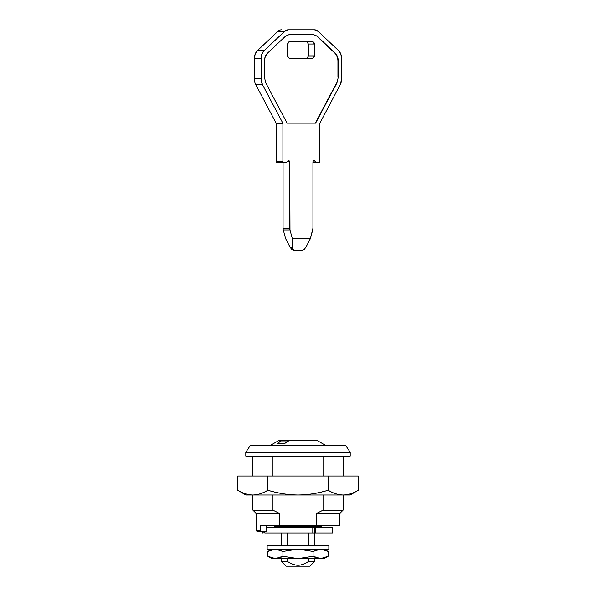 <?xml version="1.0" encoding="UTF-8"?>
<svg xmlns="http://www.w3.org/2000/svg" width="596" height="596" viewBox="0 0 596 596"><rect width="100%" height="100%" fill="white"/><g stroke="black" fill="none" stroke-linecap="round" stroke-linejoin="round"><path stroke-width="0.89" d="M262.717 532.98L263.171 532.98L263.171 531.55L263.171 532.98L262.717 532.98M264.84 532.98L332.65 532.98L332.65 527.281L315.522 527.281L315.522 532.98L332.65 532.98L332.65 527.281L314.241 527.281L314.241 532.98L315.522 532.98L315.522 527.281L314.241 527.281L314.241 532.98L312.043 532.98L312.043 527.281L314.241 527.281L267.656 527.281M264.78 531.55L264.78 532.98L312.043 532.98L312.043 527.281L266.598 527.281M294.111 250.499L291.988 249.657L290.192 247.429L285.603 238.631L283.279 229.952A4.746 3.353 -90 0 1 283.063 228.268L283.063 162.693L283.063 228.268A4.746 3.353 90 0 0 283.279 229.952L289.991 229.952L289.775 161.739L289.105 160.793L287.972 160.793L286.132 162.693L283.569 162.693L282.899 161.739L282.899 123.297L262.419 84.535L261.085 78.851L261.085 58.609L261.875 54.132L264.073 50.712L284.56 31.394L288.285 29.8L314.427 29.8L318.152 31.394L338.64 50.712L340.837 54.132L341.627 58.609L341.627 78.851L340.294 84.535L319.814 123.297L319.814 161.739L319.143 162.693L316.58 162.693L314.74 160.793L313.608 160.793L312.937 161.739L312.937 228.268L310.397 238.631L292.316 238.631L289.991 229.952L292.316 238.631L292.427 247.429L290.192 247.429L285.603 238.631L283.279 229.952L289.991 229.952A4.746 3.353 -90 0 1 289.775 228.268L283.063 228.268L289.775 228.268L289.775 161.739L287.048 161.739L289.775 161.739L289.105 160.793L287.972 160.793L286.624 162.395A0.946 0.67 -90 0 1 286.132 162.693L283.569 162.693A0.946 0.67 -90 0 1 282.899 161.739L276.186 161.739L276.186 123.297L255.706 84.535A9.491 6.712 -90 0 1 254.373 78.851L254.373 58.609L255.162 54.132L257.36 50.712L277.848 31.394A9.491 6.712 -90 0 1 281.573 29.8A9.491 6.712 90 0 0 277.848 31.394L284.56 31.394A9.491 6.712 -90 0 1 288.285 29.8L314.427 29.8A9.491 6.712 -90 0 1 318.152 31.394L338.64 50.712A9.491 6.712 -90 0 1 341.627 58.609L341.627 78.851A9.491 6.712 -90 0 1 340.294 84.535L319.814 123.297L319.814 161.739A0.946 0.67 -90 0 1 319.143 162.693L316.58 162.693A0.946 0.67 -90 0 1 316.089 162.395L312.937 162.395L316.089 162.395L315.232 161.091L313.116 161.091L315.232 161.091L314.74 160.793L313.608 160.793L312.937 161.739L312.937 228.268A4.746 3.353 -90 0 1 312.721 229.952L310.397 238.631L292.316 238.631L292.509 248.279L293.56 250.119L294.782 250.499L301.889 250.499L304.012 249.657L305.808 247.429L310.397 238.631L305.808 247.429M276.857 162.693L276.186 161.739L276.186 123.297L255.706 84.535L262.419 84.535A9.491 6.712 -90 0 1 261.085 78.851L254.373 78.851L254.373 58.609L261.085 58.609A9.491 6.712 -90 0 1 264.073 50.712L257.36 50.712L277.848 31.394L284.56 31.394L264.073 50.712L257.36 50.712A9.491 6.712 90 0 0 254.373 58.609L261.085 58.609L261.085 78.851L254.373 78.851A9.491 6.712 90 0 0 255.706 84.535L262.419 84.535L282.899 123.297L276.186 123.297L282.899 123.297L282.899 161.739L276.186 161.739A0.946 0.67 90 0 0 276.857 162.693L283.569 162.693L276.857 162.693M287.093 123.156L315.619 123.156L336.934 82.956L338.275 77.264L338.275 61.15L338.275 77.264L336.934 82.956L315.284 123.156L287.093 123.156L265.779 82.956L264.438 77.264L264.438 61.15C264.512 57.819 265.511 55.182 267.425 53.253L285.581 36.14L289.306 34.546L313.407 34.546L317.132 36.14L335.28 53.253L317.132 36.14L313.407 34.546L289.306 34.546L285.581 36.14L267.425 53.253L265.235 56.672L264.438 61.15L264.438 77.264L265.779 82.956L287.093 123.156L315.619 123.156L336.934 82.956L338.275 77.264L338.275 61.15L337.478 56.672L335.28 53.253L317.132 36.14L313.086 34.546M306.724 58.274L308.4 55.905L314.442 55.905L314.442 44.037L313.95 42.361L312.766 41.668L314.442 44.037L308.4 44.037L308.4 55.905L314.442 55.905L314.442 44.037L308.4 44.037L306.724 41.668M312.766 41.668L289.276 41.668L288.091 42.361L287.6 44.037L289.276 41.668L312.766 41.668M287.6 44.037L287.6 55.905L288.091 57.581L289.276 58.274L287.6 55.905L287.6 44.037M289.276 58.274L312.766 58.274L313.95 57.581L314.442 55.905L312.766 58.274L289.276 58.274M312.937 162.693L316.58 162.693L312.937 162.693M294.782 250.499L301.889 250.499M338.275 61.15L337.939 61.15C337.865 57.819 336.867 55.182 334.945 53.253L335.28 53.253C337.202 55.182 338.2 57.819 338.275 61.15M337.939 61.127L337.939 77.279M336.598 82.948L315.284 123.156M316.789 36.133L334.959 53.26M307.037 34.546L289.306 34.546M308.4 55.905L308.4 44.037M275.337 527.281L274.391 525.858L274.391 526.335L321.609 526.335L320.663 527.281L321.609 525.858L321.609 526.335L274.391 526.335L275.337 527.281M316.401 513.521L339.765 513.521L343.087 510.198L323.039 510.198L316.401 513.521L323.039 510.198L343.087 510.198L343.087 495.008L343.087 510.198L339.765 513.521L316.401 513.521L316.401 525.858L316.401 513.521M279.599 513.521L256.235 513.521L256.235 530.604L260.147 530.604L260.147 525.858L279.599 525.858L279.599 513.521L279.599 525.858L316.401 525.858L260.147 525.858L260.147 530.604L261.011 531.55L266.598 531.55L266.598 525.858L266.598 531.55L257.181 531.55L261.011 531.55L260.147 530.604L256.235 530.604L256.235 513.521L279.599 513.521L272.961 510.198L279.599 513.521M246.744 457.035L245.79 456.089L245.79 452.29L250.536 445.175L345.464 445.175L350.21 452.29L350.21 456.089L349.256 457.035L350.21 456.089L350.21 452.29L345.464 445.175L250.536 445.175L245.79 452.29L350.21 452.29L245.79 452.29L245.79 456.089L350.21 456.089L245.79 456.089L246.744 457.035L349.256 457.035L246.744 457.035M343.087 476.025L343.087 457.035L343.087 476.025M323.039 457.035L323.039 476.025L323.039 457.035M323.039 495.008L323.039 510.198L323.039 495.008M308.572 561.454L314.613 561.454L314.613 558.608L314.613 561.454L309.868 566.2L314.613 561.454L308.572 561.454C304.765 563.995 301.233 565.254 297.978 565.254C294.737 565.246 291.22 563.98 287.428 561.454L281.387 561.454L286.132 566.2L281.387 561.454L287.428 561.454L287.428 558.608L287.428 561.454C291.399 563.98 294.916 565.246 297.978 565.254C301.055 565.254 304.586 563.987 308.572 561.454L308.572 558.608L308.572 561.454M314.613 557.089L320.41 558.601M314.613 550.63L320.603 549.117L328.143 551.449L328.143 556.277L320.603 558.608L324.105 558.608L328.143 556.277L328.143 551.449L320.603 549.117L328.143 551.449L324.105 549.117M314.613 545.318L314.613 532.98L314.613 545.318M308.572 532.98L308.572 545.318L308.572 532.98M316.983 440.429L325.289 445.175L316.983 440.429L289.224 440.429L284.434 443.685L277.386 443.685L281.17 440.429L279.017 440.429L270.711 445.175L279.017 440.429L316.983 440.429M286.75 441.852L279.703 441.852L277.386 443.685L284.434 443.685L286.75 441.852L279.703 441.852M286.132 566.2L309.868 566.2L286.132 566.2M287.428 545.318L287.428 532.98L287.428 545.318M272.961 457.035L272.961 476.025L272.961 457.035M272.961 495.008L272.961 510.198L272.961 495.008M256.235 513.521L252.913 510.198L272.961 510.198L252.913 510.198L252.913 495.008M339.765 525.858L316.401 525.858L339.765 525.858L339.765 513.521M279.33 441.852L281.17 440.429L289.224 440.429L287.384 441.852M245.79 495.008L252.786 495.008C247.66 494.866 242.639 493.287 237.715 490.262L245.79 495.008L350.21 495.008L358.285 490.262C353.368 493.294 348.34 494.874 343.214 495.008C338.55 495.008 333.529 493.428 328.143 490.262L328.143 476.025L237.715 476.025L237.715 490.262L237.715 476.025L267.857 476.025L267.857 490.262L267.857 476.025L328.143 476.025L328.143 490.262C317.37 493.428 307.327 495.008 298 495.008C288.673 495.008 278.63 493.428 267.857 490.262C262.471 493.428 257.45 495.008 252.786 495.008C248.122 495.008 243.101 493.428 237.715 490.262C242.632 493.294 247.66 494.874 252.786 495.008L350.21 495.008L358.285 490.262L358.285 476.025L328.143 476.025L358.285 476.025L358.285 490.262C352.899 493.428 347.878 495.008 343.214 495.008C348.34 494.866 353.361 493.287 358.285 490.262M343.214 495.008C338.088 494.866 333.067 493.287 328.143 490.262C318.383 493.287 308.341 494.866 298 495.008C287.756 494.866 277.706 493.279 267.857 490.262C262.94 493.294 257.919 494.874 252.786 495.008M267.857 551.449L267.857 556.277L271.895 558.608L320.603 558.608L328.143 556.277L320.603 558.608L313.071 556.277L298 558.608L282.929 556.277L275.397 558.608L267.857 556.277L267.857 551.449L271.895 549.117L267.857 551.449L275.397 549.117L282.929 551.449L298 549.117L313.071 551.449L320.603 549.117L313.071 551.449L313.071 556.277L313.071 551.449L298 549.117L328.85 549.117L328.85 545.318L328.85 549.117L267.15 549.117L267.15 545.318L267.15 549.117L298 549.117L282.929 551.449L282.929 556.277L282.929 551.449L275.397 549.117L267.857 551.449L275.397 549.117L281.387 550.63M281.387 557.089L275.397 558.608L324.105 558.608L328.143 556.277M320.603 558.608L313.071 556.277L298 558.608L282.929 556.277L275.397 558.608L267.857 556.277L275.397 558.608L271.895 558.608M328.85 545.318L267.15 545.318L328.85 545.318M262.62 531.55L262.62 532.98M281.387 532.98L281.387 545.318M281.387 558.608L281.387 561.454M252.913 476.025L252.913 457.035M256.235 530.604L257.181 531.55"/></g></svg>
